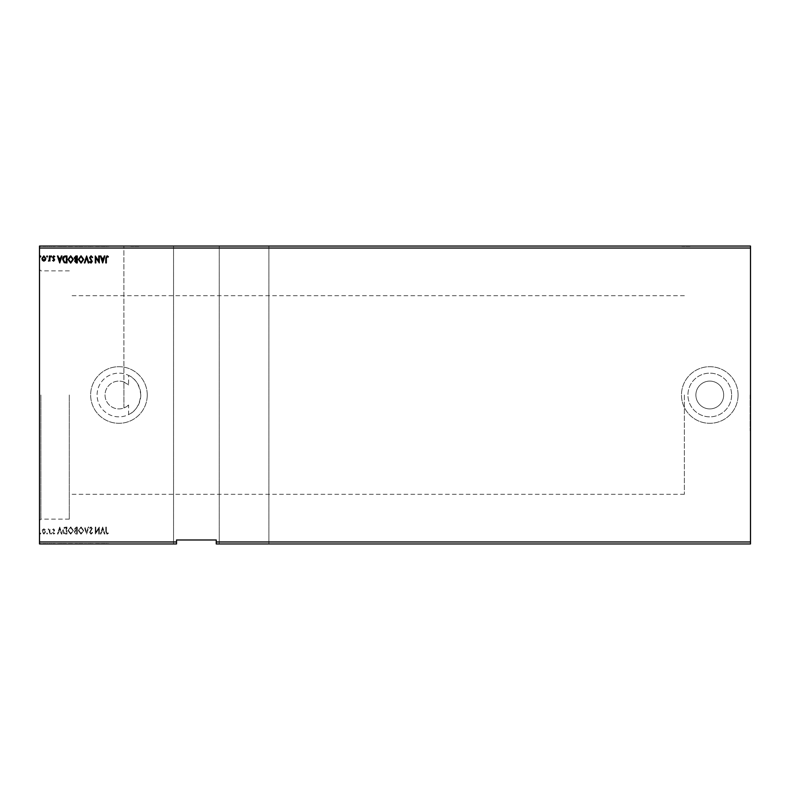 <?xml version="1.0" encoding="UTF-8"?>
<svg xmlns="http://www.w3.org/2000/svg" width="790" height="790" viewBox="0 0 790 790"><rect width="100%" height="100%" fill="white"/><g stroke="black" fill="none" stroke-linecap="round" stroke-linejoin="round"><path stroke-width="0.59" stroke-dasharray="3.95 2.96" d="M689.927 246.046L681.977 246.046L689.927 246.046M689.927 246.441L681.977 246.441L689.927 246.441M138.803 246.046L130.854 246.046L138.803 246.046M138.803 246.441L130.854 246.441L138.803 246.441M244.061 543.955L219.235 543.955L244.061 543.955M244.061 246.046L219.235 246.046L244.061 246.046M148.727 543.955L123.902 543.955L148.727 543.955M148.727 246.046L123.902 246.046L148.727 246.046M128.582 405.023A13.904 13.904 0 0 1 105.04 395A13.904 13.904 0 0 1 123.931 382.024L123.931 407.976L128.582 405.023L128.582 414.602A21.844 21.844 0 0 1 97.091 395A21.844 21.844 0 0 1 128.582 375.398L128.582 384.977L123.902 382.014L123.902 246.046L123.931 407.976A13.904 13.904 0 0 1 105.04 395A13.904 13.904 0 0 1 128.582 384.977M128.582 375.398C135.495 378.39 139.563 384.928 140.788 395C139.583 405.043 135.515 411.58 128.582 414.602M750.5 395L750.5 430.748L750.5 395M750.105 395L750.105 430.748L750.105 395M723.689 395A13.904 13.904 0 0 1 709.785 408.904A13.904 13.904 0 0 1 695.881 395A13.904 13.904 0 0 1 709.785 381.096A13.904 13.904 0 0 1 723.689 395A13.904 13.904 0 0 1 709.785 408.904A13.904 13.904 0 0 1 695.881 395A13.904 13.904 0 0 1 709.785 381.096A13.904 13.904 0 0 1 723.689 395M731.629 395A21.844 21.844 0 0 1 709.785 416.844A21.844 21.844 0 0 1 687.942 395A21.844 21.844 0 0 1 709.785 373.156A21.844 21.844 0 0 1 731.629 395A21.844 21.844 0 0 1 709.785 416.844A21.844 21.844 0 0 1 687.942 395A21.844 21.844 0 0 1 709.785 373.156A21.844 21.844 0 0 1 731.629 395M147.246 395A28.302 28.302 0 0 1 118.944 423.302A28.302 28.302 0 0 1 90.643 395A28.302 28.302 0 0 1 118.944 366.698A28.302 28.302 0 0 1 147.246 395A28.302 28.302 0 0 1 118.944 423.302A28.302 28.302 0 0 1 90.643 395A28.302 28.302 0 0 1 118.944 366.698A28.302 28.302 0 0 1 147.246 395M738.087 395A28.302 28.302 0 0 1 709.785 423.302A28.302 28.302 0 0 1 681.484 395A28.302 28.302 0 0 1 709.785 366.698A28.302 28.302 0 0 1 738.087 395A28.302 28.302 0 0 1 709.785 423.302A28.302 28.302 0 0 1 681.484 395A28.302 28.302 0 0 1 709.785 366.698A28.302 28.302 0 0 1 738.087 395M39.5 395L39.5 520.521L39.5 395M40.892 395L40.892 519.129L40.892 395M69.293 395L69.293 519.129L69.293 395M684.367 395L684.367 494.303L684.367 395M140.788 395A21.844 21.844 0 0 1 118.944 416.844A21.844 21.844 0 0 1 97.091 395A21.844 21.844 0 0 1 118.944 373.156A21.844 21.844 0 0 1 140.788 395M750.5 541.97L750.5 543.955L216.253 543.955L216.253 541.97L750.5 541.97L750.5 248.03L39.5 248.03L39.5 246.046L750.5 246.046L750.5 248.03M99.54 543.56L95.639 543.56L99.54 543.955M86.999 543.955L89.231 543.955M77.637 543.955L74.616 543.955L77.637 543.955M65.689 543.955L64.602 543.955M42.779 543.56L46.185 543.56L42.779 543.955M50.284 543.955L48.407 543.955L50.284 543.955M53.266 543.56L55.182 543.955L53.266 543.955M106.69 543.955L108.744 543.955L106.69 543.955M216.253 541.97L216.253 539.985L176.535 539.985L176.535 543.955L39.5 543.955L39.5 248.03M51.972 543.955L51.083 543.955M41.189 543.955L40.3 543.955M47.874 543.955L46.985 543.955M73.717 543.955L71.08 543.955M84.056 543.955L81.419 543.955M92.973 543.56L89.942 543.955L92.973 543.955M92.973 246.441L89.942 246.046L92.973 246.046M84.056 246.046L81.419 246.046M73.717 246.046L71.08 246.046M51.972 246.046L51.083 246.046M47.874 246.046L46.985 246.046M41.189 246.046L40.3 246.046M42.779 246.441L46.185 246.441L42.779 246.046M50.284 246.046L48.407 246.046L50.284 246.046M53.266 246.441L55.182 246.046L53.266 246.046M65.689 246.046L64.602 246.046M77.637 246.046L74.616 246.046L77.637 246.046M86.999 246.046L89.231 246.046M99.54 246.441L95.639 246.441L99.54 246.046M106.69 246.046L108.744 246.046L106.69 246.046M176.535 541.97L39.5 541.97M45.307 529.695L43.865 528.856L42.423 529.695L41.91 531.492L43.865 534.109L45.83 531.492L45.307 529.695L43.865 528.856L42.423 529.695L41.91 531.492L43.865 534.109L45.83 531.492L45.307 529.695M49.928 534.02L49.928 528.945L49.395 529.695L48.467 528.856L49.306 530.574L49.395 534.02L49.928 534.02L49.928 528.945L49.395 529.695L48.052 529.024L49.306 530.574L49.395 534.02L49.928 534.02M53.631 528.856L52.604 529.577L54.115 530.159L52.604 532.648L53.73 534.109L54.826 533.428L53.137 532.667L54.648 530.189L53.631 528.856L52.604 529.577L54.115 530.159L52.604 532.648L53.73 534.109L54.826 533.428L53.137 532.667L54.648 530.189L53.631 528.856M65.333 534.02L66.953 534.02L66.953 527.068L64.237 527.325L62.667 530.633C62.588 532.638 63.477 533.773 65.333 534.02L66.953 534.02L66.953 527.068L64.237 527.325L62.667 530.633C62.588 532.638 63.477 533.773 65.333 534.02M77.282 534.02L77.282 527.068L76.304 527.068L74.704 528.796L75.356 530.268L74.26 532.045L75.899 534.02L77.282 534.02L77.282 527.068L76.304 527.068L74.704 528.796L75.356 530.268L74.26 532.045L75.899 534.02L77.282 534.02M86.643 534.02L88.875 527.068L88.292 527.068L86.594 532.342L84.905 527.068L84.323 527.068L86.554 534.02L88.875 527.068L88.292 527.068L86.594 532.342L84.905 527.068L84.323 527.068L86.643 534.02M98.76 534.02L99.293 534.02L99.293 527.068L95.817 532.253L95.817 527.068L95.284 527.068L95.284 534.02L98.76 528.856L98.76 534.02L99.293 534.02L99.293 527.068L95.817 532.253L95.817 527.068L95.284 527.068L95.284 534.02L98.76 528.856L98.76 534.02M106.334 531.7L106.334 527.068L105.801 527.068L105.801 531.769L107.075 534.198L108.388 533.398L108.112 532.865L107.085 533.487L106.334 531.7L106.334 527.068L105.801 527.068L105.801 531.769L107.075 534.198L108.388 533.398L108.112 532.865L107.085 533.487L106.334 531.7M102.68 527.068L100.37 534.02L100.952 534.02L101.663 531.798L103.618 531.798L104.329 534.02L104.912 534.02L102.68 527.068L100.37 534.02L100.952 534.02L101.663 531.798L103.618 531.798L104.329 534.02L104.912 534.02L102.68 527.068M91.048 534.198L92.618 532.677L92.183 532.332L91.087 533.487L90.119 532.312L92.262 528.52L91.018 526.89L89.675 528.066L90.09 528.5L91.018 527.601L91.719 528.49L89.586 532.322L91.048 534.198L92.618 532.677L92.183 532.332L91.087 533.487L90.119 532.312L92.262 528.52L91.018 526.89L89.675 528.066L90.09 528.5L91.018 527.601L91.719 528.49L89.586 532.322L91.048 534.198M83.701 530.574L81.064 526.89L78.358 530.544L81.024 534.198L83.701 530.574L81.064 526.89L78.358 530.544L81.024 534.198L83.701 530.574M73.361 530.574L70.725 526.89L68.019 530.544L70.685 534.198L73.361 530.574L70.725 526.89L68.019 530.544L70.685 534.198L73.361 530.574M59.734 527.068L57.413 534.02L57.996 534.02L58.707 531.798L60.662 531.798L61.373 534.02L61.956 534.02L59.734 527.068L57.413 534.02L57.996 534.02L58.707 531.798L60.662 531.798L61.373 534.02L61.956 534.02L59.734 527.068M51.617 533.536L51.172 532.954L50.728 533.536L51.172 534.109L51.617 533.536L51.172 532.954L50.728 533.536L51.172 534.109L51.617 533.536M47.519 533.536L47.074 532.954L46.63 533.536L47.074 534.109L47.519 533.536L47.074 532.954L46.63 533.536L47.074 534.109L47.519 533.536M40.833 533.536L40.389 532.954L39.944 533.536L40.389 534.109L40.833 533.536L40.389 532.954L39.944 533.536L40.389 534.109L40.833 533.536M101.89 531.077L102.641 528.747L103.391 531.077L101.89 531.077L102.641 528.747L103.391 531.077L101.89 531.077M81.034 533.487L78.891 530.544L81.034 527.601L83.167 530.574L81.034 533.487L78.891 530.544L81.034 527.601L83.167 530.574L81.034 533.487M75.633 530.811L76.749 530.722L76.749 533.309L74.793 532.045L75.633 530.811L76.749 530.722L76.749 533.309L74.793 532.045L75.633 530.811M75.238 528.806L76.749 527.779L76.749 530.011L75.238 528.806L76.749 527.779L76.749 530.011L75.238 528.806M70.705 533.487L68.552 530.544L70.705 527.601L72.828 530.574L70.705 533.487L68.552 530.544L70.705 527.601L72.828 530.574L70.705 533.487M66.064 527.779L66.409 533.309L64.405 533.132L63.21 530.633L64.523 527.977L66.409 527.779L66.409 533.309L64.405 533.132L63.21 530.633L64.523 527.977L66.064 527.779M58.934 531.077L59.684 528.747L60.435 531.077L58.934 531.077L59.684 528.747L60.435 531.077L58.934 531.077M43.865 533.487L42.443 531.502L43.865 529.478L45.297 531.502L43.865 533.487L42.443 531.502L43.865 529.478L45.297 531.502L43.865 533.487M40.833 256.464L40.389 257.046L39.944 256.464L40.389 255.891L40.833 256.464M77.282 255.98L77.282 262.932L76.304 262.932L74.704 261.204L75.356 259.732L74.26 257.955L75.899 255.98L77.282 255.98M75.633 259.189L76.749 259.278L76.749 256.691L74.793 257.955L75.633 259.189M75.238 261.194L76.749 262.221L76.749 259.989L75.238 261.194M83.701 259.426L81.064 263.11L78.358 259.456L81.024 255.802L83.701 259.426M81.034 256.513L78.891 259.456L81.034 262.399L83.167 259.426L81.034 256.513M86.643 255.98L88.875 262.932L88.292 262.932L86.594 257.659L84.905 262.932L84.323 262.932L86.643 255.98M91.048 255.802L92.618 257.323L92.183 257.668L91.087 256.513L90.119 257.688L92.262 261.48L91.018 263.11L89.675 261.934L90.09 261.5L91.018 262.399L91.719 261.51L89.586 257.678L91.048 255.802M106.334 258.3L106.334 262.932L105.801 262.932L105.801 258.231L107.075 255.802L108.388 256.602L108.112 257.135L107.085 256.513L106.334 258.3M102.68 262.932L100.37 255.98L100.952 255.98L101.663 258.202L103.618 258.202L104.329 255.98L104.912 255.98L102.68 262.932M101.89 258.923L102.641 261.253L103.391 258.923L101.89 258.923M98.76 255.98L99.293 255.98L99.293 262.932L95.817 257.747L95.817 262.932L95.284 262.932L95.284 255.98L98.76 261.144L98.76 255.98M73.361 259.426L70.725 263.11L68.019 259.456L70.685 255.802L73.361 259.426M70.705 256.513L68.552 259.456L70.705 262.399L72.828 259.426L70.705 256.513M65.333 255.98L66.953 255.98L66.953 262.932L64.237 262.675L62.667 259.367C62.588 257.362 63.477 256.227 65.333 255.98M66.064 262.221L66.409 256.691L64.405 256.869L63.21 259.367L64.523 262.023L66.064 262.221M59.734 262.932L57.413 255.98L57.996 255.98L58.707 258.202L60.662 258.202L61.373 255.98L61.956 255.98L59.734 262.932M58.934 258.923L59.684 261.253L60.435 258.923L58.934 258.923M53.631 261.144L52.604 260.424L54.115 259.841L52.604 257.352L53.73 255.891L54.826 256.572L53.137 257.333L54.648 259.811L53.631 261.144M51.617 256.464L51.172 257.046L50.728 256.464L51.172 255.891L51.617 256.464M49.928 255.98L49.928 261.056L49.395 260.305L48.467 261.144L49.306 259.426L49.395 255.98L49.928 255.98M47.519 256.464L47.074 257.046L46.63 256.464L47.074 255.891L47.519 256.464M45.307 260.305L43.865 261.144L42.423 260.305L41.91 258.508L43.865 255.891L45.83 258.508L45.307 260.305M43.865 256.513L42.443 258.498L43.865 260.522L45.297 258.498L43.865 256.513M40.3 246.441L41.189 246.441M44.22 246.441L45.652 246.441L44.22 246.441M46.985 246.441L47.874 246.441M48.822 246.441L50.284 246.441L48.822 246.046M51.083 246.441L51.972 246.441M54.471 246.441L52.96 246.441L55.182 246.441L53.987 246.441L54.471 246.046M53.493 246.441L54.875 246.046L53.493 246.046M60.001 246.441L57.769 246.046M57.769 246.441L58.351 246.046M58.351 246.441L59.062 246.046M59.062 246.441L61.018 246.046M61.018 246.441L61.729 246.046M61.729 246.441L62.311 246.046M62.311 246.441L60.089 246.441M59.29 246.441L60.791 246.441L59.29 246.046M64.602 246.441L63.022 246.046M63.022 246.441L65.689 246.441M66.419 246.441L63.565 246.441L66.419 246.046M71.08 246.441L68.374 246.046M68.374 246.441L73.717 246.441M71.06 246.441L68.908 246.441L73.184 246.441L71.06 246.046M75.06 246.441L77.637 246.441L75.06 246.046M75.988 246.441L77.104 246.441L75.149 246.441L75.988 246.046M75.593 246.441L77.104 246.441L75.593 246.046M81.419 246.441L78.714 246.046M78.714 246.441L84.056 246.441M81.39 246.441L79.247 246.441L83.523 246.441L81.39 246.046M89.231 246.441L88.648 246.046M88.648 246.441L86.959 246.046M86.959 246.441L85.261 246.046M85.261 246.441L84.678 246.046M84.678 246.441L86.91 246.046M90.03 246.441L91.383 246.441L90.03 246.046M91.383 246.441L89.942 246.441L91.383 246.046M102.947 246.441L100.725 246.046M100.725 246.441L101.308 246.046M101.308 246.441L102.019 246.046M102.019 246.441L103.974 246.046M103.974 246.441L104.685 246.046M104.685 246.441L105.267 246.046M105.267 246.441L103.036 246.441M102.246 246.441L103.747 246.441L102.246 246.046M106.156 246.441L107.43 246.441L106.156 246.046M108.744 246.441L107.43 246.046L108.744 246.046M106.156 543.56L107.43 543.56L106.156 543.955M108.744 543.56L107.43 543.955L108.744 543.955M60.001 543.56L57.769 543.955M57.769 543.56L58.351 543.955M58.351 543.56L59.062 543.955M59.062 543.56L61.018 543.955M61.018 543.56L61.729 543.955M61.729 543.56L62.311 543.955M62.311 543.56L60.089 543.56M59.29 543.56L60.791 543.56L59.29 543.955M54.471 543.56L52.96 543.56L55.182 543.56L53.987 543.56L54.471 543.955M53.493 543.56L54.875 543.955L53.493 543.955M51.083 543.56L51.972 543.56M48.822 543.56L50.284 543.56L48.822 543.955M40.3 543.56L41.189 543.56M44.22 543.56L45.652 543.56L44.22 543.56M46.985 543.56L47.874 543.56M64.602 543.56L63.022 543.955M63.022 543.56L65.689 543.56M66.419 543.56L63.565 543.56L66.419 543.955M71.08 543.56L68.374 543.955M68.374 543.56L73.717 543.56M71.06 543.56L68.908 543.56L73.184 543.56L71.06 543.955M75.06 543.56L77.637 543.56L75.06 543.955M75.988 543.56L77.104 543.56L75.149 543.56L75.988 543.955M75.593 543.56L77.104 543.56L75.593 543.955M81.419 543.56L78.714 543.955M78.714 543.56L84.056 543.56M81.39 543.56L79.247 543.56L83.523 543.56L81.39 543.955M89.231 543.56L88.648 543.955M88.648 543.56L86.959 543.955M86.959 543.56L85.261 543.955M85.261 543.56L84.678 543.955M84.678 543.56L86.91 543.955M90.03 543.56L91.383 543.56L90.03 543.955M91.383 543.56L89.942 543.56L91.383 543.955M102.947 543.56L100.725 543.955M100.725 543.56L101.308 543.955M101.308 543.56L102.019 543.955M102.019 543.56L103.974 543.955M103.974 543.56L104.685 543.955M104.685 543.56L105.267 543.955M105.267 543.56L103.036 543.56M102.246 543.56L103.747 543.56L102.246 543.955M219.235 246.046L219.235 543.955L219.235 246.046M69.293 519.129L40.892 519.129L39.5 520.521M684.367 494.303L69.293 494.303M69.293 270.871L40.892 270.871L39.5 269.479M684.367 295.697L69.293 295.697M173.553 246.046L173.553 543.955L173.553 246.046M268.886 246.046L268.886 543.955L268.886 246.046"/><path stroke-width="1.19" d="M750.5 543.955L216.253 543.955L216.253 541.97L750.5 541.97L750.5 543.955M216.253 541.97L216.253 539.985L176.535 539.985L176.535 543.955L39.5 543.955L39.5 248.03L750.5 248.03L750.5 541.97M750.5 248.03L750.5 246.046L39.5 246.046L39.5 248.03M47.519 256.464L47.074 257.046L46.63 256.464L47.074 255.891L47.519 256.464M51.617 256.464L51.172 257.046L50.728 256.464L51.172 255.891L51.617 256.464M59.734 262.932L57.413 255.98L57.996 255.98L58.707 258.202L60.662 258.202L61.373 255.98L61.956 255.98L59.734 262.932M73.361 259.426L70.725 263.11L68.019 259.456L70.685 255.802L73.361 259.426M102.68 262.932L100.37 255.98L100.952 255.98L101.663 258.202L103.618 258.202L104.329 255.98L104.912 255.98L102.68 262.932M91.048 255.802L92.618 257.323L92.183 257.668L91.087 256.513L90.119 257.688L92.262 261.48L91.018 263.11L89.675 261.934L90.09 261.5L91.018 262.399L91.719 261.51L89.586 257.678L91.048 255.802M83.701 259.426L81.064 263.11L78.358 259.456L81.024 255.802L83.701 259.426M40.833 256.464L40.389 257.046L39.944 256.464L40.389 255.891L40.833 256.464M176.535 541.97L39.5 541.97M77.282 255.98L77.282 262.932L76.304 262.932L74.704 261.204L75.356 259.732L74.26 257.955L75.899 255.98L77.282 255.98M86.643 255.98L88.875 262.932L88.292 262.932L86.594 257.659L84.905 262.932L84.323 262.932L86.643 255.98M106.334 258.3L106.334 262.932L105.801 262.932L105.801 258.231L107.075 255.802L108.388 256.602L108.112 257.135L107.085 256.513L106.334 258.3M98.76 255.98L99.293 255.98L99.293 262.932L95.817 257.747L95.817 262.932L95.284 262.932L95.284 255.98L98.76 261.144L98.76 255.98M65.333 255.98L66.953 255.98L66.953 262.932L64.237 262.675L62.667 259.367C62.588 257.362 63.477 256.227 65.333 255.98M53.631 261.144L52.604 260.424L54.115 259.841L52.604 257.352L53.73 255.891L54.826 256.572L53.137 257.333L54.648 259.811L53.631 261.144M49.928 255.98L49.928 261.056L49.395 260.305L48.467 261.144L49.306 259.426L49.395 255.98L49.928 255.98M45.307 260.305L43.865 261.144L42.423 260.305L41.91 258.508L43.865 255.891L45.83 258.508L45.307 260.305M76.195 262.221L76.749 262.221L76.749 259.989L75.238 261.194L76.195 262.221M76.482 259.278L76.749 256.691L76.136 256.691L74.793 257.955L76.482 259.278M78.891 259.456L81.034 262.399L83.167 259.426L81.034 256.513L78.891 259.456M101.89 258.923L102.641 261.253L103.391 258.923L101.89 258.923M68.552 259.456L70.705 262.399L72.828 259.426L70.705 256.513L68.552 259.456M66.409 262.221L66.409 256.691L64.405 256.869L63.21 259.367L64.523 262.023L66.409 262.221M58.934 258.923L59.684 261.253L60.435 258.923L58.934 258.923M42.443 258.498L43.865 260.522L45.297 258.498L43.865 256.513L42.443 258.498"/></g></svg>

